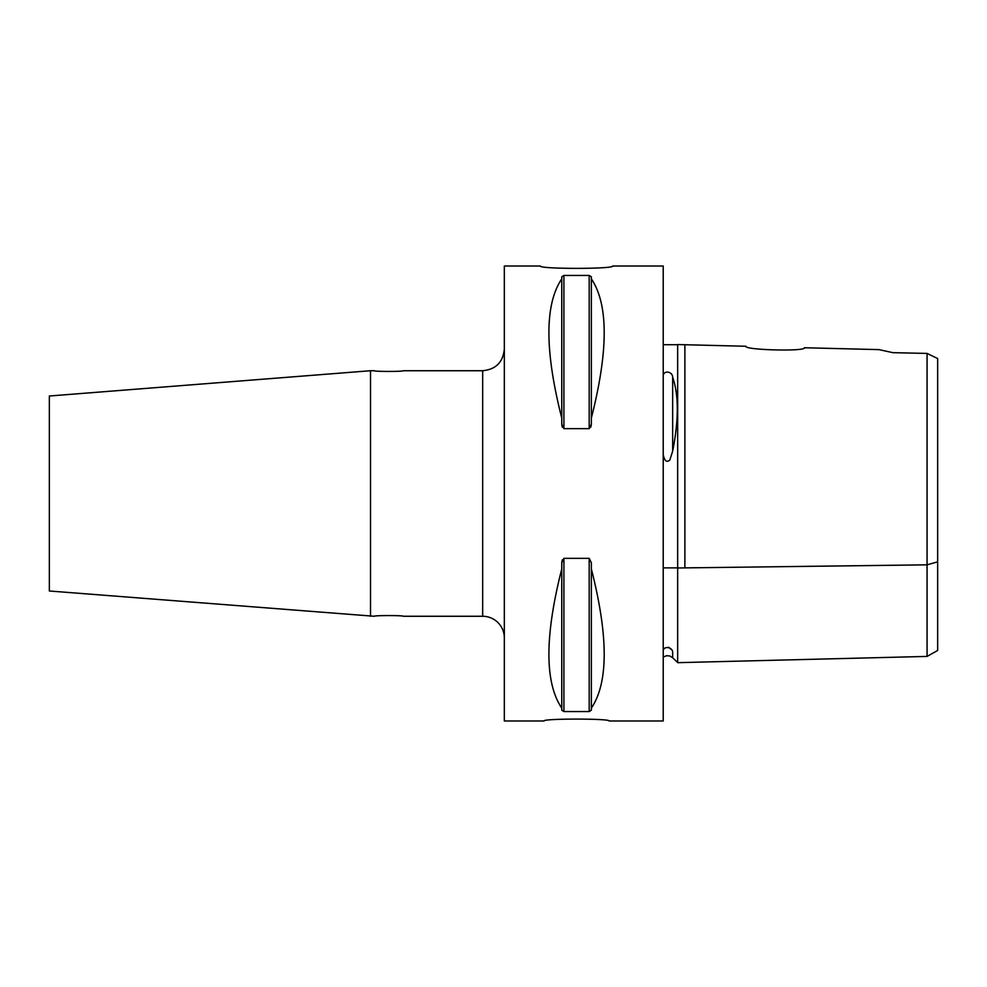 <?xml version="1.0" encoding="UTF-8"?>
<svg xmlns="http://www.w3.org/2000/svg" width="987" height="987" viewBox="0 0 987 987"><rect width="100%" height="100%" fill="white"/><g stroke="black" fill="none" stroke-linecap="round" stroke-linejoin="round"><path stroke-width="1.48" d="M403.227 370.73C404.115 371.655 373.456 371.655 374.332 370.73C373.456 371.655 404.115 371.655 403.227 370.73L482.668 370.73L482.668 616.27A21.665 21.665 0 0 1 504.332 637.935M403.227 616.27C404.115 615.345 373.456 615.345 374.332 616.27C373.456 615.345 404.115 615.345 403.227 616.27L482.668 616.27M540.444 266.009C538.223 269.143 614.876 269.143 612.668 266.009C614.876 269.143 538.223 269.143 540.444 266.009L504.332 266.009L504.332 720.991L544.059 720.991C542.06 718.462 611.039 718.462 609.053 720.991C611.039 718.462 542.06 718.462 544.059 720.991M370.52 616.27L370.52 370.73L49.35 396.009L49.35 590.991L374.332 616.27M937.65 610.348L937.65 376.652M927.064 353.42L927.064 564.835L937.65 561.862L937.65 650.495L937.65 358.54L927.064 353.42L892.877 352.667L878.985 349.62L804.405 347.745C806.194 351.668 744.038 350.064 745.913 346.264L677.662 344.549L677.662 661.981L677.662 567.981L927.064 564.835L927.064 656.417L927.064 564.848M663.215 344.722L677.662 344.722M668.643 647.25L671.185 649.434M663.215 567.883L677.662 567.883M663.215 657.083L666.644 655.689L669.889 656.022L672.653 657.749L672.653 652.099C678.859 665.781 678.859 665.781 672.653 652.099C672.628 647.373 664.226 645.51 663.215 650.532M663.215 454.662C664.522 460.954 666.718 462.755 669.815 460.041L672.653 451.182C678.846 419.722 678.846 395.071 672.653 377.219C672.616 371.63 664.226 370.076 663.215 375.307M612.668 266.009L663.215 266.009L663.215 720.991L609.053 720.991M591.361 708.111L591.361 710.184L589.19 711.553L563.91 711.553L561.751 710.184L561.751 562.787L563.91 558.358L589.19 558.358L591.361 562.787L591.361 568.956C608.473 636.294 608.473 682.683 591.361 708.111L591.361 568.956M561.751 708.111C544.639 682.683 544.639 636.294 561.751 568.956M591.361 418.044L591.361 424.213L589.19 428.642L563.91 428.642L561.751 424.213L561.751 276.816L563.91 275.447L589.19 275.447L591.361 276.816L591.361 278.889C608.473 304.317 608.473 350.706 591.361 418.044L591.361 278.889M561.751 418.044C544.639 350.706 544.639 304.317 561.751 278.889M561.751 424.213L562.282 427.149M590.818 427.149L591.361 424.213M562.282 559.851L561.751 562.787M684.879 344.722L684.879 567.895M672.653 451.182L672.653 377.219M563.91 711.553L563.91 558.358M589.19 711.553L589.19 558.358M563.91 428.642L563.91 275.447M589.19 428.642L589.19 275.447M937.65 650.495L927.064 656.417L677.662 662.672M677.662 662.499L672.653 657.749M370.52 370.73L374.332 370.73M482.668 370.73C495.832 369.446 503.049 362.217 504.332 349.065"/></g></svg>
